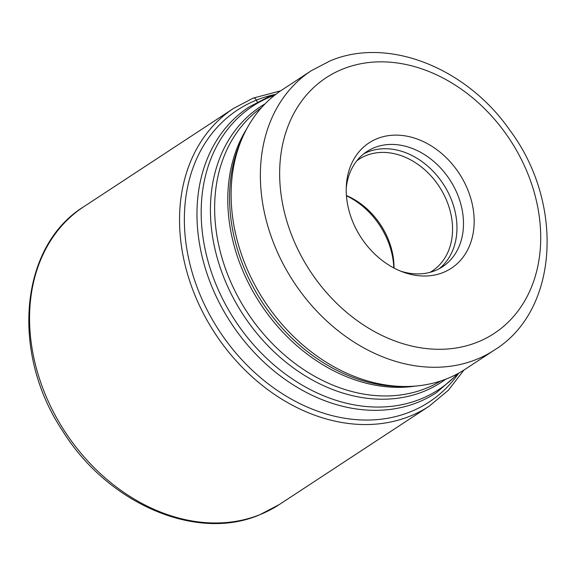 <?xml version="1.0" encoding="UTF-8"?>
<svg xmlns="http://www.w3.org/2000/svg" width="576" height="576" viewBox="0 0 576 576"><rect width="100%" height="100%" fill="white"/><g stroke="black" fill="none" stroke-linecap="round" stroke-linejoin="round"><path stroke-width="0.86" d="M447.257 378.598A167.004 130.522 56.7 0 0 465.242 369.202L494.503 349.992A167.004 130.522 -123.3 0 1 476.518 359.388A167.004 130.522 -123.3 0 1 476.41 359.438A167.004 130.522 -123.3 0 1 286.934 270.871A167.004 130.522 -123.3 0 1 311.234 70.747L281.974 89.957A167.004 130.522 56.7 0 0 242.302 137.966A167.004 130.522 56.7 0 0 264.492 301.19A167.004 130.522 56.7 0 0 405.41 386.496A167.004 130.522 56.7 0 0 447.257 378.598M355.421 227.635A74.981 58.601 56.7 0 0 403.164 272.11A74.981 58.601 56.7 0 0 464.09 255.78A74.981 58.601 56.7 0 0 464.954 183.499A74.981 58.601 56.7 0 0 394.999 135.13A74.981 58.601 56.7 0 0 346.342 185.53A74.981 58.601 56.7 0 0 355.421 227.635M400.658 271.145A68.904 53.849 56.7 0 0 442.505 266.774A68.904 53.849 56.7 0 0 455.026 188.892A68.904 53.849 56.7 0 0 366.89 151.56A68.904 53.849 56.7 0 0 346.234 188.215M430.078 272.326A66.802 52.207 56.7 0 0 432.209 271.022A66.802 52.207 56.7 0 0 444.348 195.509A66.802 52.207 56.7 0 0 358.898 159.322A66.802 52.207 56.7 0 0 356.854 160.762M346.428 195.538A66.802 52.207 -123.3 0 1 385.819 233.921A66.802 52.207 -123.3 0 1 394.02 268.056M252.979 98.23A3.506 2.16 68.1 0 1 256.356 100.159L257.306 102.096M260.122 514.577A178.142 139.219 56.7 0 0 279.302 504.547L259.646 514.822C196.286 542.066 107.654 503.568 62.618 430.891C10.411 353.009 19.591 246.24 83.815 206.69A178.142 139.219 56.7 0 0 57.938 420.221A178.142 139.219 56.7 0 0 260.122 514.577M463.939 370.037L448.459 390.168L429.286 406.116A178.142 139.219 -123.3 0 1 410.098 416.138A178.142 139.219 -123.3 0 1 207.914 321.79A178.142 139.219 -123.3 0 1 233.791 108.259L83.815 206.69M458.287 373.817A174.636 136.476 -123.3 0 1 410.378 411.811A174.636 136.476 -123.3 0 1 205.819 307.382A174.636 136.476 -123.3 0 1 256.356 100.159A174.636 136.476 -123.3 0 1 274.968 94.5M459.043 372.96L436.442 392.652A170.813 133.495 -123.3 0 1 418.054 402.264A170.813 133.495 -123.3 0 1 417.974 402.3A170.813 133.495 -123.3 0 1 224.15 311.753A170.813 133.495 -123.3 0 1 248.998 107.042L268.33 96.934L276.055 94.147M274.738 95.17A169.502 132.473 56.7 0 0 271.138 96.538A169.502 132.473 56.7 0 0 271.058 96.574A169.502 132.473 56.7 0 0 221.983 297.655A169.502 132.473 56.7 0 0 420.487 399.096A169.502 132.473 56.7 0 0 420.559 399.067A169.502 132.473 56.7 0 0 457.582 373.759M445.802 379.174A164.815 128.808 -123.3 0 1 423.742 391.442A164.815 128.808 -123.3 0 1 235.037 301.226A164.815 128.808 -123.3 0 1 265.09 103.824M261.49 107.669A163.498 127.778 56.7 0 0 241.826 303.617A163.498 127.778 56.7 0 0 426.254 388.238A163.498 127.778 56.7 0 0 440.842 380.945M477.547 342.115A152.978 119.556 56.7 0 0 477.648 342.072A152.978 119.556 56.7 0 0 521.95 160.61A152.978 119.556 56.7 0 0 342.821 69.026A152.978 119.556 -123.3 0 0 342.72 69.062A152.978 119.556 -123.3 0 0 298.418 250.531A152.978 119.556 -123.3 0 0 477.547 342.115M363.722 153.857A68.904 53.849 -123.3 0 1 448.495 193.176A68.904 53.849 -123.3 0 1 439.142 268.769M393.804 267.941A70.308 54.95 56.7 0 0 385.214 234.972A70.308 54.95 56.7 0 0 346.442 195.782M242.302 137.966L240.581 141.926A164.347 128.441 56.7 0 0 262.411 302.551A164.347 128.441 56.7 0 0 401.09 386.496L405.41 386.496M415.735 386.042A163.498 127.778 -123.3 0 1 260.467 303.833A163.498 127.778 -123.3 0 1 246.816 128.671M280.685 90.814L253.217 98.107L233.791 108.259M429.286 406.116L279.302 504.547M311.234 70.747L330.163 60.854C387.958 36.353 466.135 67.644 509.465 129.679C564.401 202.55 559.015 310.176 494.503 349.992"/></g></svg>
